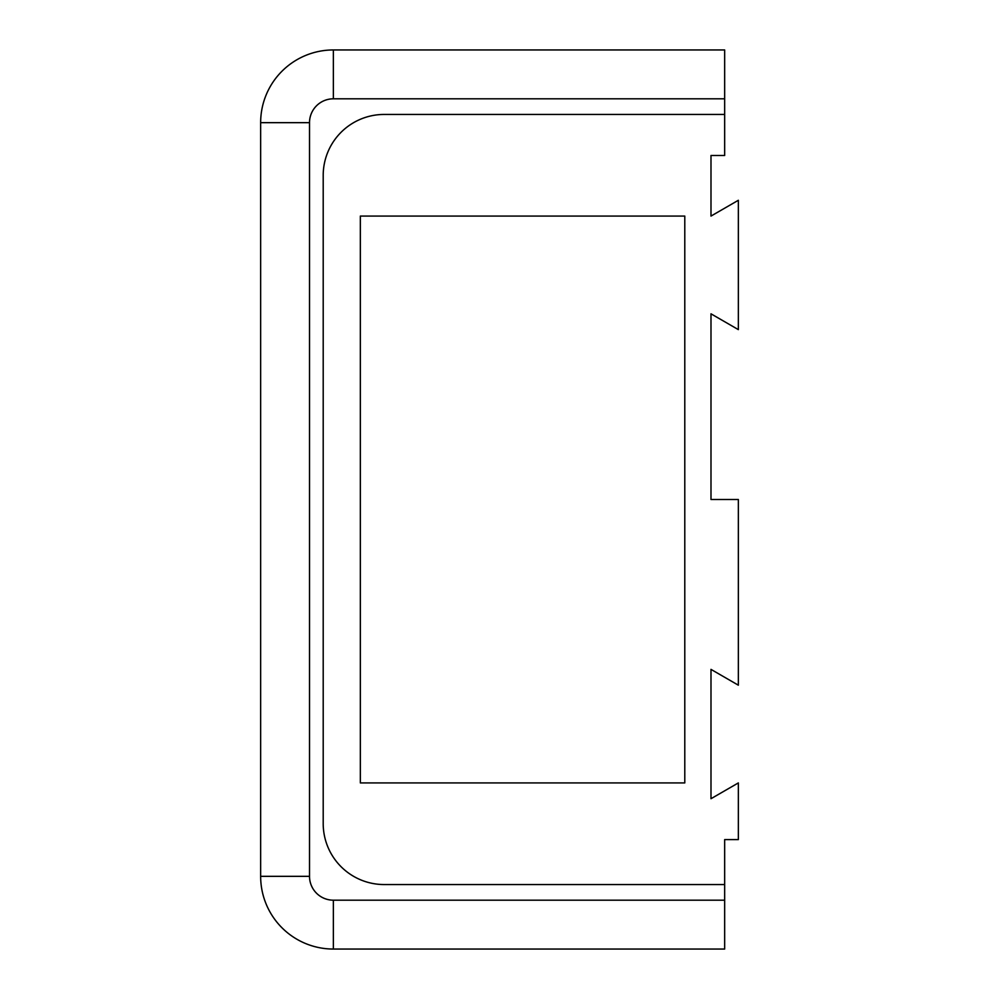<?xml version="1.0" encoding="UTF-8"?>
<svg xmlns="http://www.w3.org/2000/svg" width="999" height="999" viewBox="0 0 999 999"><rect width="100%" height="100%" fill="white"/><g stroke="black" fill="none" stroke-linecap="round" stroke-linejoin="round"><path stroke-width="1.5" d="M724.662 900.186L333.366 900.186A23.851 23.851 0 0 1 309.515 876.335L309.515 122.665A23.851 23.851 0 0 1 333.366 98.814L724.662 98.814L724.662 114.448L384.178 114.448A60.976 60.976 0 0 0 323.201 175.437L323.201 823.563A60.976 60.976 0 0 0 384.178 884.552L724.662 884.552L724.662 949.05L333.366 949.05L333.366 900.186L724.662 900.186L724.662 949.05L333.366 949.05A72.715 72.715 0 0 1 260.652 876.335L260.652 122.665A72.715 72.715 0 0 1 333.366 49.95L724.662 49.95L724.662 155.494L724.662 114.448L384.178 114.448A60.976 60.976 0 0 0 323.201 175.437L323.201 823.563A60.976 60.976 0 0 0 384.178 884.552L724.662 884.552L724.662 900.186M724.662 839.597L724.662 884.552L724.662 839.597L738.348 839.597L738.348 782.916L710.988 798.713L710.988 669.38L738.348 685.189L738.348 499.5L710.988 499.5L710.988 313.811L738.348 329.62L738.348 200.287L710.988 216.084L710.988 155.494L724.662 155.494L710.988 155.494L710.988 216.084L738.348 200.287L738.348 329.62L710.988 313.811L710.988 499.5L738.348 499.5L738.348 685.189L710.988 669.38L710.988 798.713L738.348 782.916L738.348 839.597L724.662 839.597M360.339 782.916L360.339 216.084L684.79 216.084L684.79 782.916L360.339 782.916L360.339 216.084L684.79 216.084L684.79 782.916L360.339 782.916M724.662 98.814L333.366 98.814L333.366 49.95L724.662 49.95L724.662 98.814M333.366 98.814A23.851 23.851 0 0 0 309.515 122.665L260.652 122.665L309.515 122.665L309.515 876.335L260.652 876.335L309.515 876.335A23.851 23.851 0 0 0 333.366 900.186L333.366 949.05A72.715 72.715 0 0 1 260.652 876.335L260.652 122.665A72.715 72.715 0 0 1 333.366 49.95L333.366 98.814"/></g></svg>
